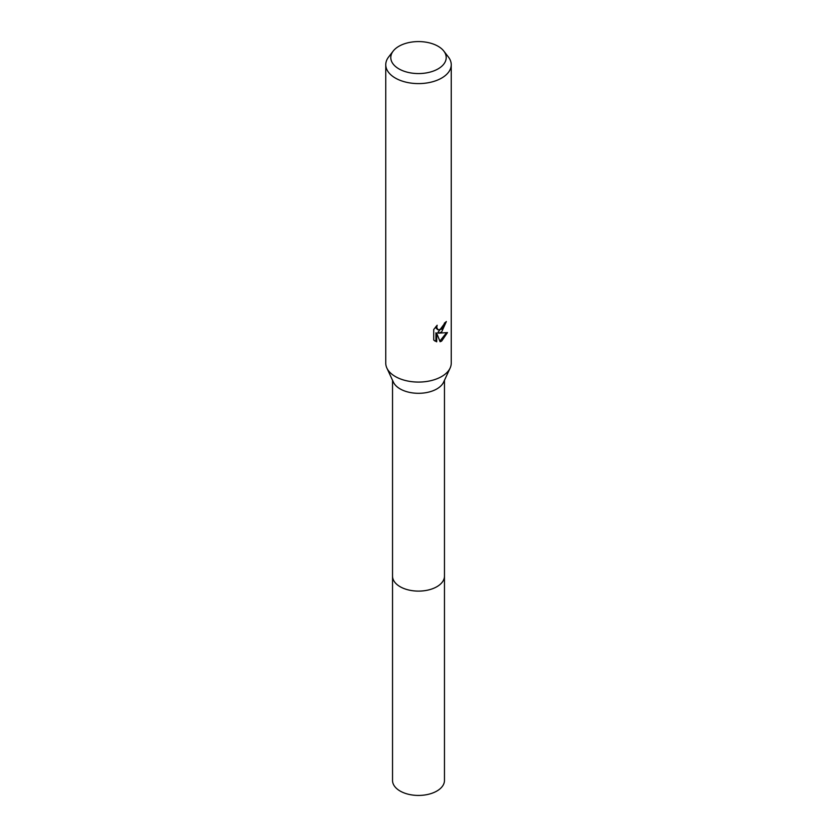 <?xml version="1.0" encoding="UTF-8"?>
<svg xmlns="http://www.w3.org/2000/svg" width="837" height="837" viewBox="0 0 837 837"><rect width="100%" height="100%" fill="white"/><g stroke="black" fill="none" stroke-linecap="round" stroke-linejoin="round"><path stroke-width="1.26" d="M443.788 51.047L448.381 56.989A32.737 18.895 180 0 1 451.237 64.7L451.237 363.174A32.737 18.895 180 0 1 450.128 368.05L443.589 382.185A25.968 14.993 180 0 1 436.862 388.923A25.968 14.993 180 0 1 411.773 392.794A25.968 14.993 180 0 1 393.411 382.185L386.872 368.05A32.737 18.895 180 0 1 385.763 363.174L385.763 64.7A32.737 18.895 180 0 1 388.619 56.989L393.212 51.047A27.694 15.987 180 0 1 398.914 46.265A27.694 15.987 180 0 1 443.788 51.047A27.694 15.987 180 0 1 438.086 68.885A27.694 15.987 180 0 1 402.796 70.747A27.694 15.987 180 0 1 393.212 51.047M444.468 575.804A25.968 14.993 180 0 1 444.468 576.118A25.968 14.993 180 0 1 436.862 586.716A25.968 14.993 180 0 1 408.561 589.959A25.968 14.993 180 0 1 392.532 576.118A25.968 14.993 180 0 1 392.532 575.804M450.128 368.05A32.737 18.895 180 0 1 441.643 376.535A32.737 18.895 180 0 1 410.015 381.431A32.737 18.895 180 0 1 386.872 368.05M440.105 341.737L436.715 333.262L436.715 341.81L433.723 340.052L433.723 329.506L437.165 325.248L436.705 327.34L437.971 329.841L441.643 329.161L444.018 325.384L444.363 323.187A32.737 18.895 0 0 0 446.351 321.534L441.643 331.986L438.515 333.168L447.481 332.592L441.643 341.088L440.105 341.726M451.237 64.7A32.737 18.895 180 0 1 441.643 78.071A32.737 18.895 180 0 1 405.976 82.162A32.737 18.895 180 0 1 385.763 64.7M445.504 322.287L437.73 332.718L438.515 333.168M439.864 341.109L446.456 332.833M434.748 340.921L435.931 341.35L435.931 332.802L436.715 333.262M435.931 341.35L436.715 341.81M437.971 329.841L436.255 328.386L435.931 326.545M392.532 576.118A25.968 14.993 180 0 0 400.138 586.716A25.968 14.993 180 0 0 428.439 589.97A25.968 14.993 180 0 0 444.468 576.118L444.468 780.44A25.968 14.993 180 0 1 428.439 794.292A25.968 14.993 180 0 1 400.138 791.049A25.968 14.993 180 0 1 392.532 780.44L392.532 380.291M444.468 576.118L444.468 380.291"/></g></svg>
